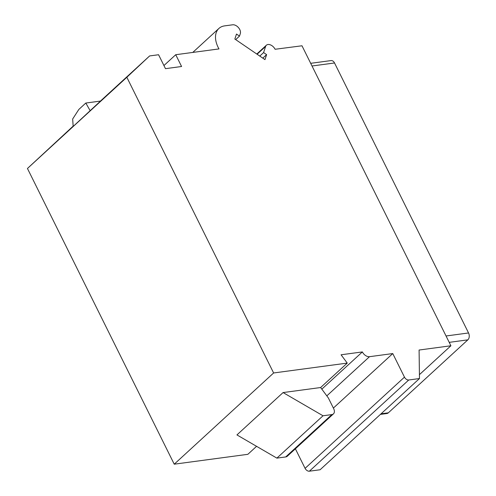 <?xml version="1.0" encoding="UTF-8"?>
<svg xmlns="http://www.w3.org/2000/svg" width="496" height="496" viewBox="0 0 496 496"><rect width="100%" height="100%" fill="white"/><g stroke="black" fill="none" stroke-linecap="round" stroke-linejoin="round"><path stroke-width="0.74" d="M149.625 55.936L126.833 77.277L273.618 372.973L347.25 363.097L341.074 354.783L362.378 351.924A6.299 4.055 -132.5 0 0 369.508 356.686L392.764 353.567L404.463 377.134A3.782 2.437 -132.5 0 0 408.741 379.992L419.473 378.547L419.089 350.033L450.901 345.768L301.983 45.781L275.1 49.271A6.299 4.055 -132.5 0 0 266.371 45.229A6.299 4.055 -132.5 0 0 265.608 46.444L263.599 52.576L266.612 54.634L264.976 59.625L234.85 39.041L236.48 34.05L239.494 36.109L240.318 33.585A6.299 4.055 -132.5 0 0 238.446 27.59A6.299 4.055 -132.5 0 0 232.643 24.8L224.657 25.873A22.673 14.607 -132.5 0 0 218.897 28.452A22.673 14.607 -132.5 0 0 218.984 48.918L175.733 54.715L181.579 66.501L165.484 68.665L158.571 54.734L149.625 55.936L100.44 101.079M175.733 54.715L163.934 65.546M73.073 126.189L27.447 168.485L126.833 77.277M85.827 103.038L100.514 101.066L73.179 126.43L72.664 119.009L78.827 109.455L85.808 103.044L90.216 110.794M273.618 372.973L174.232 464.188L27.447 168.485M283.08 392.565L320.627 387.531L328.34 397.922L333.659 408.636A6.299 4.055 -132.5 0 1 333.442 413.875A6.299 4.055 -132.5 0 1 331.843 414.594L323.02 415.778L283.08 392.565L236.939 434.918L276.88 458.124L285.702 456.94A6.299 4.055 -132.5 0 0 287.302 456.227L333.442 413.875M256.568 446.319L247.864 454.311L174.232 464.188M347.25 363.097L320.627 387.531M323.02 415.778L276.88 458.124M362.378 351.924L321.823 389.149M392.764 353.567L333.374 408.072M419.473 378.547L320.094 469.762L309.361 471.2A3.782 2.437 -132.5 0 1 305.083 468.348L295.38 448.806M450.901 345.768L419.424 374.654M263.599 52.576L259.786 56.079M266.612 54.634L262.793 58.131M239.494 36.109L235.681 39.612M310.688 63.314L331.018 60.586A5.041 3.515 82.4 0 1 334.527 62.973L468.553 332.965A5.041 3.515 82.4 0 1 467.84 339.853L388.337 412.821A5.041 3.515 82.4 0 1 386.874 413.534L380.413 414.396M331.843 414.594L285.702 456.94M369.508 356.686L326.814 395.87M404.463 377.134L305.083 468.348M408.741 379.992L309.361 471.2M265.608 46.444L257.102 54.244M449.209 342.352L467.84 339.853M381.071 413.794L388.337 412.821M446.04 335.984L468.553 332.965M312.021 65.993L334.527 62.973M266.371 45.229L256.785 54.027M218.897 28.452L192.77 52.433"/></g></svg>
